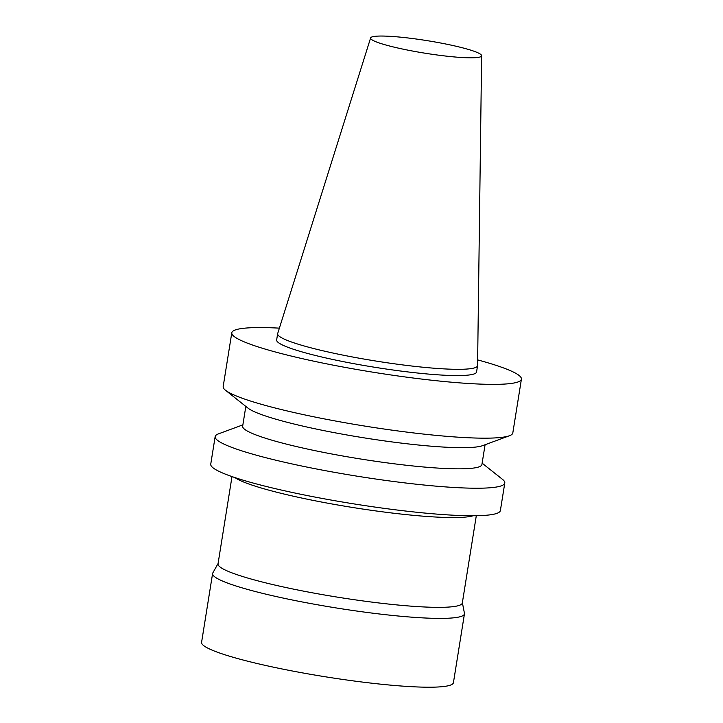 <?xml version="1.0" encoding="UTF-8"?>
<svg xmlns="http://www.w3.org/2000/svg" width="723" height="723" viewBox="0 0 723 723"><rect width="100%" height="100%" fill="white"/><g stroke="black" fill="none" stroke-linecap="round" stroke-linejoin="round"><path stroke-width="1.08" d="M462.377 602.675L464.437 613.258A127.528 14.433 -170.9 0 1 464.455 613.863L453.429 682.675A127.528 14.433 -170.9 0 1 325.223 676.764A127.528 14.433 -170.9 0 1 201.581 642.34L212.598 573.52A127.528 14.433 -170.9 0 1 212.806 572.95L218.075 563.542M481.012 54.65A56.222 6.362 -170.9 0 1 481.626 55.716A56.222 6.362 -170.9 0 1 425.097 53.213A56.222 6.362 -170.9 0 1 370.619 37.939A56.222 6.362 -170.9 0 1 422.928 39.991A56.222 6.362 -170.9 0 1 481.012 54.65M481.626 55.716L477.578 365.531A101.229 11.46 -170.9 0 1 477.56 365.721A101.229 11.46 -170.9 0 1 375.797 361.03A101.229 11.46 -170.9 0 1 277.65 333.701A101.229 11.46 -170.9 0 1 277.695 333.52L370.619 37.939M477.56 365.721L476.556 371.984A101.229 11.46 -170.9 0 1 374.794 367.284A101.229 11.46 -170.9 0 1 276.647 339.964L277.65 333.701M477.65 359.9A146.661 16.602 -170.9 0 1 519.828 376.105A146.661 16.602 -170.9 0 1 521.419 379.168A146.661 16.602 -170.9 0 1 373.981 372.363A146.661 16.602 -170.9 0 1 231.794 332.779A146.661 16.602 -170.9 0 1 279.385 328.143M521.419 379.168L512.806 432.969A146.661 16.602 -170.9 0 1 509.435 435.743A146.661 16.602 -170.9 0 1 365.359 426.163A146.661 16.602 -170.9 0 1 225.504 390.266A146.661 16.602 -170.9 0 1 223.172 386.579L231.794 332.779M509.435 435.743L482.521 445.675A121.157 13.719 -170.9 0 1 363.506 437.758A121.157 13.719 -170.9 0 1 247.971 408.106L225.504 390.266M485.088 444.726L481.916 464.528A121.157 13.719 -170.9 0 1 360.117 458.915A121.157 13.719 -170.9 0 1 242.657 426.209L245.829 406.407M482.133 463.181L502.458 479.322A146.661 16.602 -170.9 0 1 503.199 479.955A146.661 16.602 -170.9 0 1 504.79 483.009A146.661 16.602 -170.9 0 1 357.343 476.213A146.661 16.602 -170.9 0 1 215.156 436.62A146.661 16.602 -170.9 0 1 218.518 433.845L242.874 424.862M504.79 483.009L500.379 510.537A146.661 16.602 -170.9 0 1 352.932 503.741A146.661 16.602 -170.9 0 1 210.745 464.148L215.156 436.62M473.167 515.743A123.705 14.008 -170.9 0 1 352.345 507.429A123.705 14.008 -170.9 0 1 234.966 477.596M476.303 515.716L462.322 602.955A123.705 14.008 -170.9 0 1 337.966 597.225A123.705 14.008 -170.9 0 1 218.03 563.832L232.002 476.584M464.455 613.863A127.528 14.433 -170.9 0 1 336.249 607.953A127.528 14.433 -170.9 0 1 212.598 573.52"/></g></svg>
